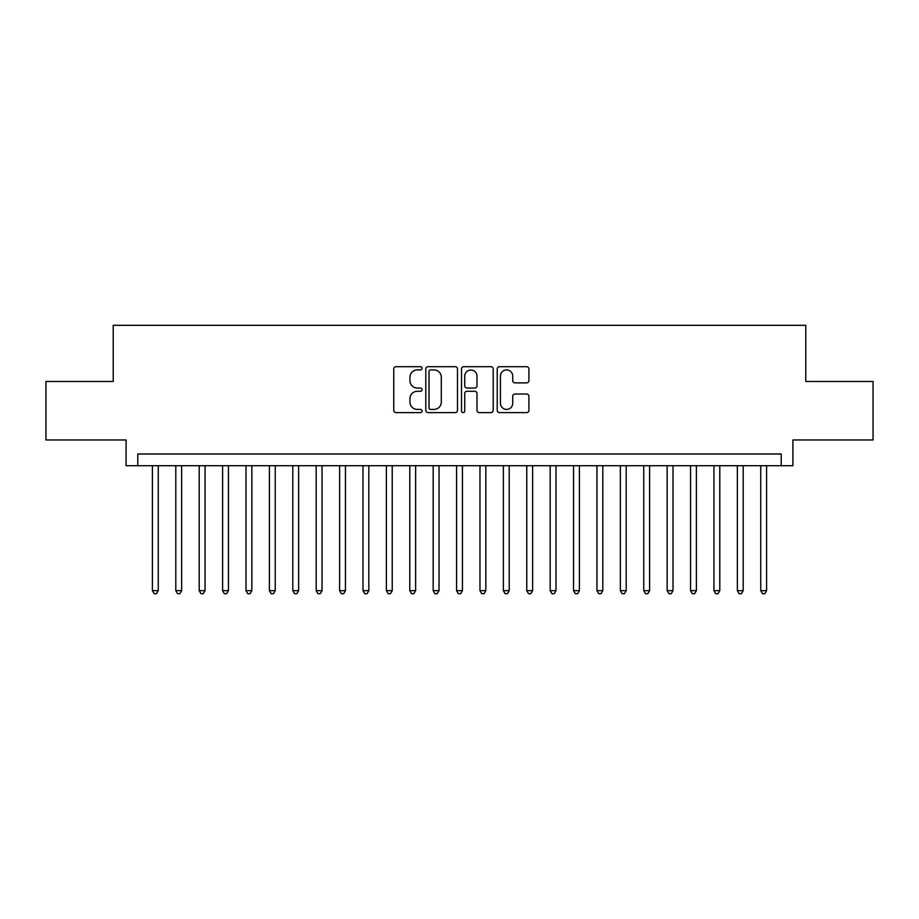 <?xml version="1.0" encoding="UTF-8"?>
<svg xmlns="http://www.w3.org/2000/svg" width="919" height="919" viewBox="0 0 919 919"><rect width="100%" height="100%" fill="white"/><g stroke="black" fill="none" stroke-linecap="round" stroke-linejoin="round"><path stroke-width="1.38" d="M422.062 368.301A1.608 1.608 0 0 0 420.454 366.692L396.055 366.692A2.297 2.297 0 0 0 393.757 368.99L393.757 410.333A2.297 2.297 0 0 0 396.055 412.62L420.454 412.62A1.608 1.608 0 0 0 422.062 411.023A1.608 1.608 0 0 0 420.454 409.414L417.295 409.414A7.352 7.352 0 0 1 409.954 402.062L409.954 398.616A7.352 7.352 0 0 1 417.295 391.264L420.454 391.264A1.608 1.608 0 0 0 422.062 389.656A1.608 1.608 0 0 0 420.454 388.048L417.295 388.048A7.352 7.352 0 0 1 409.954 380.707L409.954 377.261A7.352 7.352 0 0 1 417.295 369.909L420.454 369.909A1.608 1.608 0 0 0 422.062 368.301M526.621 382.878A2.297 2.297 0 0 0 528.919 380.592L528.919 368.99A2.297 2.297 0 0 0 526.621 366.692L499.522 366.692A2.297 2.297 0 0 0 497.225 368.99L497.225 410.333A2.297 2.297 0 0 0 499.522 412.62L526.621 412.62A2.297 2.297 0 0 0 528.919 410.333L528.919 396.319A2.297 2.297 0 0 0 526.621 394.021L515.019 394.021A2.297 2.297 0 0 0 512.722 396.319L512.722 403.269A6.146 6.146 0 0 1 506.576 409.414A6.146 6.146 0 0 1 500.441 403.269L500.441 376.055A6.146 6.146 0 0 1 506.576 369.909A6.146 6.146 0 0 1 512.722 376.055L512.722 380.592A2.297 2.297 0 0 0 515.019 382.878L526.621 382.878M781.219 465.703L792.913 465.703L792.913 439.96L873.05 439.96L873.05 381.465L805.779 381.465L805.779 325.315L113.221 325.315L113.221 381.465L45.95 381.465L45.95 439.96L126.087 439.96L126.087 465.703L781.219 465.703L781.219 453.997L137.781 453.997L137.781 465.703M457.49 368.99A2.297 2.297 0 0 0 455.192 366.692L428.093 366.692A2.297 2.297 0 0 0 425.796 368.99L425.796 410.333A2.297 2.297 0 0 0 428.093 412.62L455.192 412.62A2.297 2.297 0 0 0 457.49 410.333L457.49 368.99M463.808 366.692L490.907 366.692A2.297 2.297 0 0 1 493.204 368.99L493.204 410.333A2.297 2.297 0 0 1 490.907 412.62L479.304 412.62A2.297 2.297 0 0 1 477.007 410.333L477.007 393.562A2.297 2.297 0 0 0 474.709 391.264L467.024 391.264A2.297 2.297 0 0 0 464.727 393.562L464.727 411.023A1.608 1.608 0 0 1 463.119 412.62A1.608 1.608 0 0 1 461.51 411.023L461.51 368.99A2.297 2.297 0 0 1 463.808 366.692M430.62 369.909A1.608 1.608 0 0 0 429.012 371.517L429.012 407.806A1.608 1.608 0 0 0 430.62 409.414L433.952 409.414A7.352 7.352 0 0 0 441.304 402.062L441.304 377.261A7.352 7.352 0 0 0 433.952 369.909L430.62 369.909M477.007 376.17A6.146 6.146 0 0 0 470.873 370.024A6.146 6.146 0 0 0 464.727 376.17L464.727 385.75A2.297 2.297 0 0 0 467.024 388.048L474.709 388.048A2.297 2.297 0 0 0 477.007 385.75L477.007 376.17M152.405 465.703L152.405 590.641L158.263 590.641L158.263 465.703M158.263 590.641L156.506 593.685L154.162 593.685L152.405 590.641M175.805 465.703L175.805 590.641L181.652 590.641L181.652 465.703M181.652 590.641L179.906 593.685L177.562 593.685L175.805 590.641M199.205 465.703L199.205 590.641L205.052 590.641L205.052 465.703M205.052 590.641L203.294 593.685L200.962 593.685L199.205 590.641M222.605 465.703L222.605 590.641L228.452 590.641L228.452 465.703M228.452 590.641L226.694 593.685L224.351 593.685L222.605 590.641M245.993 465.703L245.993 590.641L251.852 590.641L251.852 465.703M251.852 590.641L250.094 593.685L247.751 593.685L245.993 590.641M269.393 465.703L269.393 590.641L275.24 590.641L275.24 465.703M275.24 590.641L273.494 593.685L271.151 593.685L269.393 590.641M292.793 465.703L292.793 590.641L298.641 590.641L298.641 465.703M298.641 590.641L296.883 593.685L294.551 593.685L292.793 590.641M316.193 465.703L316.193 590.641L322.041 590.641L322.041 465.703M322.041 590.641L320.283 593.685L317.951 593.685L316.193 590.641M339.593 465.703L339.593 590.641L345.441 590.641L345.441 465.703M345.441 590.641L343.683 593.685L341.34 593.685L339.593 590.641M362.982 465.703L362.982 590.641L368.829 590.641L368.829 465.703M368.829 590.641L367.083 593.685L364.74 593.685L362.982 590.641M386.382 465.703L386.382 590.641L392.229 590.641L392.229 465.703M392.229 590.641L390.483 593.685L388.14 593.685L386.382 590.641M409.782 465.703L409.782 590.641L415.629 590.641L415.629 465.703M415.629 590.641L413.872 593.685L411.54 593.685L409.782 590.641M433.182 465.703L433.182 590.641L439.029 590.641L439.029 465.703M439.029 590.641L437.272 593.685L434.928 593.685L433.182 590.641M456.571 465.703L456.571 590.641L462.429 590.641L462.429 465.703M462.429 590.641L460.672 593.685L458.328 593.685L456.571 590.641M479.971 465.703L479.971 590.641L485.818 590.641L485.818 465.703M485.818 590.641L484.072 593.685L481.728 593.685L479.971 590.641M503.371 465.703L503.371 590.641L509.218 590.641L509.218 465.703M509.218 590.641L507.46 593.685L505.128 593.685L503.371 590.641M526.771 465.703L526.771 590.641L532.618 590.641L532.618 465.703M532.618 590.641L530.86 593.685L528.517 593.685L526.771 590.641M550.171 465.703L550.171 590.641L556.018 590.641L556.018 465.703M556.018 590.641L554.26 593.685L551.917 593.685L550.171 590.641M573.559 465.703L573.559 590.641L579.407 590.641L579.407 465.703M579.407 590.641L577.66 593.685L575.317 593.685L573.559 590.641M596.959 465.703L596.959 590.641L602.807 590.641L602.807 465.703M602.807 590.641L601.049 593.685L598.717 593.685L596.959 590.641M620.359 465.703L620.359 590.641L626.207 590.641L626.207 465.703M626.207 590.641L624.449 593.685L622.117 593.685L620.359 590.641M643.759 465.703L643.759 590.641L649.607 590.641L649.607 465.703M649.607 590.641L647.849 593.685L645.506 593.685L643.759 590.641M667.148 465.703L667.148 590.641L673.007 590.641L673.007 465.703M673.007 590.641L671.249 593.685L668.906 593.685L667.148 590.641M690.548 465.703L690.548 590.641L696.395 590.641L696.395 465.703M696.395 590.641L694.649 593.685L692.306 593.685L690.548 590.641M713.948 465.703L713.948 590.641L719.795 590.641L719.795 465.703M719.795 590.641L718.038 593.685L715.706 593.685L713.948 590.641M737.348 465.703L737.348 590.641L743.195 590.641L743.195 465.703M743.195 590.641L741.438 593.685L739.094 593.685L737.348 590.641M760.737 465.703L760.737 590.641L766.595 590.641L766.595 465.703M766.595 590.641L764.838 593.685L762.494 593.685L760.737 590.641"/></g></svg>
